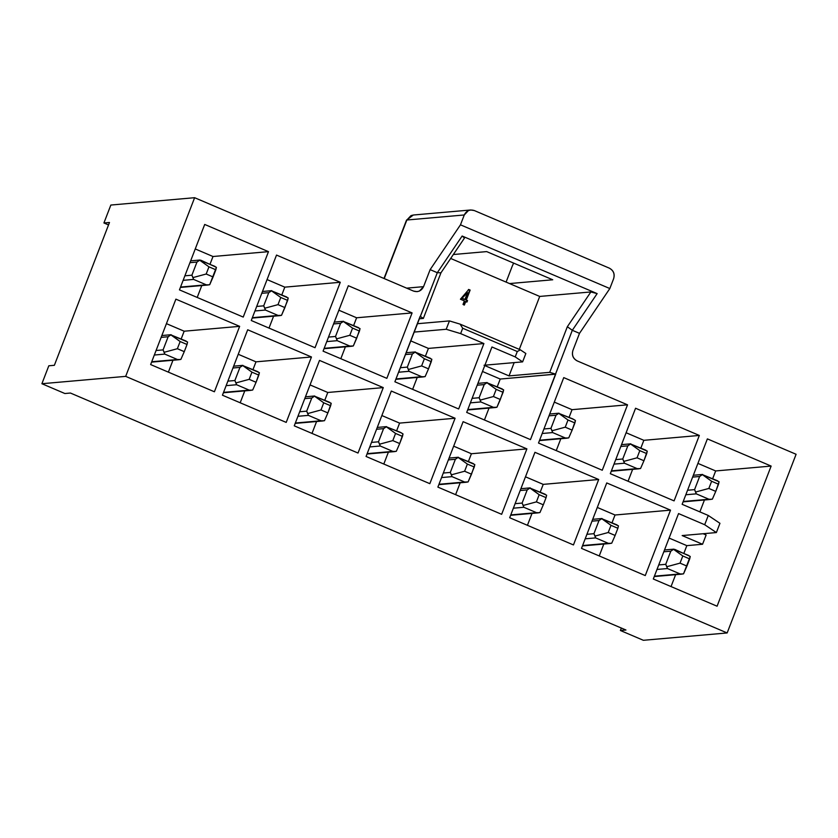 <?xml version="1.0" encoding="UTF-8"?>
<svg xmlns="http://www.w3.org/2000/svg" width="838" height="838" viewBox="0 0 838 838"><rect width="100%" height="100%" fill="white"/><g stroke="black" fill="none" stroke-linecap="round" stroke-linejoin="round"><path stroke-width="1.26" d="M470.747 209.982L413.323 215.02L410.987 215.617L406.849 220.006L464.273 214.968L468.411 210.579L470.747 209.982L474.329 210.558L609.331 268.15C613.563 270.433 614.998 273.953 613.636 278.687L609.834 288.544L460.471 224.825L430.135 269.637L423.557 286.659L406.65 288.146L423.557 286.659L430.135 269.637L460.471 224.825L609.834 288.544L613.636 278.687C614.914 273.984 613.479 270.475 609.331 268.15L474.329 210.558C469.825 209.186 466.462 210.663 464.273 214.968L460.471 224.825L464.273 214.968L406.849 220.006L384.244 278.593L406.493 220.164L383.993 278.478M41.9 383.72L125.679 376.367L194.626 197.705L110.846 205.048L103.922 222.971L109.474 222.489L54.365 365.305L48.814 365.787L41.9 383.72L64.882 393.525L70.423 393.032L625.944 630.008L620.403 630.501L643.375 640.295L727.154 632.952L125.679 376.367L41.9 383.72L48.814 365.787L54.365 365.305L109.474 222.489L103.922 222.971L110.846 205.048L194.626 197.705L125.679 376.367L727.154 632.952L643.375 640.295L620.403 630.501L621.346 628.05L620.403 630.501L625.944 630.008L70.423 393.032L64.882 393.525L41.9 383.72M796.1 454.28L727.154 632.952L796.1 454.28L577.225 360.916C573.077 358.591 571.642 355.082 572.93 350.378L579.498 333.346L572.93 350.378C571.558 355.113 572.993 358.633 577.225 360.916L796.1 454.28M609.834 288.544L579.498 333.346L609.834 288.544M430.135 269.637L437.31 272.696L462.136 236.023L597.148 293.614L572.312 330.287L579.498 333.346L572.312 330.287L530.464 439.615L466.693 412.411L491.948 346.974L515.213 356.904L517.287 351.531L462.712 328.245L460.638 333.618L483.903 343.549L458.658 408.975L394.887 381.782L437.31 272.696L430.135 269.637M506.1 282.092L512.248 266.159L506.1 282.092M108.531 224.94L103.922 222.971L108.531 224.94M486.669 251.599L453.327 254.522L486.669 251.599L552.734 279.777L486.669 251.599M513.621 263.101L512.248 266.159L513.621 263.101M420.131 316.345L394.887 381.782L458.658 408.975L483.903 343.549L460.638 333.618L446.204 329.271L449.44 320.912L417.439 323.719L449.44 320.912L460.072 324.117L520.388 349.844L525.845 353.5L522.619 361.869L484.05 365.253L509.043 375.906L514.176 362.603L509.043 375.906L549.728 372.344L509.043 375.906L484.05 365.253L522.619 361.869L515.213 356.904L491.948 346.974L466.693 412.411L530.464 439.615L555.709 374.177L500.234 379.048L555.573 374.115L549.728 372.344L567.336 326.715L590.874 291.949L539.714 296.432L450.666 258.45L509.546 283.569L552.734 279.777L509.546 283.569L539.714 296.432L590.874 291.949L597.148 293.614L462.136 236.023L464.493 238.034L440.956 272.8L423.347 318.43L420.278 316.408M423.557 286.659C421.367 290.975 418.015 292.441 413.501 291.069L194.626 197.705L413.501 291.069L417.083 291.645L419.419 291.048L423.557 286.659M653.305 579.006L678.55 513.568L704.695 524.724L708.267 515.464L682.132 504.308L707.377 438.882L771.138 466.075L717.077 606.209L653.305 579.006L717.077 606.209L771.138 466.075L707.377 438.882L682.132 504.308L708.267 515.464L719.947 523.3L716.375 532.559L704.695 524.724L678.55 513.568L653.305 579.006M311.464 356.978L286.208 422.404L222.447 395.211L247.692 329.774L311.464 356.978L255.978 361.838L253.034 369.485L255.978 361.838L311.464 356.978L247.692 329.774L222.447 395.211L286.208 422.404L311.464 356.978M383.27 387.606L358.025 453.044L294.253 425.84L319.508 360.403L383.27 387.606L327.784 392.477L324.84 400.114L327.784 392.477L383.27 387.606L319.508 360.403L294.253 425.84L358.025 453.044L383.27 387.606M366.07 456.469L391.315 391.042L455.086 418.246L429.831 483.673L366.07 456.469L429.831 483.673L455.086 418.246L391.315 391.042L366.07 456.469M251.264 320.514L276.519 255.077L340.28 282.28L315.036 347.718L251.264 320.514L315.036 347.718L340.28 282.28L276.519 255.077L251.264 320.514M150.641 364.572L175.886 299.145L239.647 326.349L214.402 391.775L150.641 364.572L214.402 391.775L239.647 326.349L175.886 299.145L150.641 364.572M412.097 312.92L386.842 378.347L323.08 351.143L348.325 285.716L412.097 312.92L356.611 317.78L353.667 325.416L356.611 317.78L412.097 312.92L348.325 285.716L323.08 351.143L386.842 378.347L412.097 312.92M179.458 289.875L204.702 224.448L268.474 251.651L243.23 317.078L179.458 289.875L243.23 317.078L268.474 251.651L204.702 224.448L179.458 289.875M509.682 517.737L534.937 452.311L598.699 479.504L573.454 544.941L509.682 517.737L573.454 544.941L598.699 479.504L534.937 452.311L509.682 517.737M538.509 443.04L563.754 377.613L627.526 404.817L602.271 470.244L538.509 443.04L602.271 470.244L627.526 404.817L563.754 377.613L538.509 443.04M610.315 473.68L635.571 408.242L699.332 435.446L674.087 500.883L610.315 473.68L674.087 500.883L699.332 435.446L635.571 408.242L610.315 473.68M581.499 548.377L606.743 482.939L670.515 510.143L645.26 575.57L581.499 548.377L645.26 575.57L670.515 510.143L606.743 482.939L581.499 548.377M437.876 487.108L463.121 421.671L526.893 448.875L501.648 514.312L437.876 487.108L501.648 514.312L526.893 448.875L463.121 421.671L437.876 487.108M244.769 390.885L240.181 402.774L244.769 390.885M238.243 354.275L255.978 361.838L238.243 354.275M316.586 421.514L311.998 433.403L316.586 421.514M310.05 384.904L327.784 392.477L310.05 384.904M381.856 415.543L399.6 423.106L455.086 418.246L399.6 423.106L396.646 430.742L399.6 423.106L381.856 415.543M388.392 452.143L383.804 464.043L388.392 452.143M267.06 279.578L284.805 287.151L340.28 282.28L284.805 287.151L281.851 294.787L284.805 287.151L267.06 279.578M273.597 316.188L269.008 328.077L273.597 316.188M166.427 323.646L184.171 331.209L239.647 326.349L184.171 331.209L181.218 338.845L184.171 331.209L166.427 323.646M172.963 360.246L168.375 372.145L172.963 360.246M483.903 343.549L428.417 348.409L425.474 356.056L428.417 348.409L483.903 343.549M417.219 377.456L412.631 389.345L417.219 377.456M446.204 329.271L414.192 332.078L446.204 329.271L460.638 333.618L462.712 328.245L460.072 324.117L449.44 320.912L446.204 329.271M419.356 318.775L423.347 318.43L419.356 318.775M410.777 340.888L428.417 348.409L410.777 340.888M345.403 346.817L340.815 358.716L345.403 346.817M338.877 310.217L356.611 317.78L338.877 310.217M195.254 248.949L212.988 256.512L268.474 251.651L212.988 256.512L210.045 264.148L212.988 256.512L195.254 248.949M201.79 285.549L197.202 297.448L201.79 285.549M525.478 476.812L543.213 484.374L598.699 479.504L543.213 484.374L540.269 492.011L543.213 484.374L525.478 476.812M532.015 513.411L527.427 525.311L532.015 513.411M554.306 402.114L572.04 409.677L627.526 404.817L572.04 409.677L569.096 417.314L572.04 409.677L554.306 402.114M560.832 438.714L556.243 450.614L560.832 438.714M626.112 432.743L643.846 440.317L699.332 435.446L643.846 440.317L640.902 447.953L643.846 440.317L626.112 432.743M632.648 469.353L628.06 481.242L632.648 469.353M597.285 507.44L615.029 515.003L670.515 510.143L615.029 515.003L612.075 522.64L615.029 515.003L597.285 507.44M603.821 544.04L599.233 555.94L603.821 544.04M697.918 463.383L715.662 470.946L771.138 466.075L715.662 470.946L712.709 478.582L715.662 470.946L697.918 463.383M703.134 533.722L706.13 535L702.558 544.26L682.163 535.566L716.375 532.559L682.163 535.566L702.558 544.26L686.835 545.643L702.558 544.26L706.13 535L703.134 533.722M669.101 538.069L686.835 545.643L683.892 553.279L686.835 545.643L669.101 538.069M704.454 499.982L699.866 511.882L704.454 499.982M675.627 574.679L671.039 586.569L675.627 574.679M453.672 446.172L471.406 453.746L526.893 448.875L471.406 453.746L468.463 461.382L471.406 453.746L453.672 446.172M460.198 482.782L455.61 494.671L460.198 482.782M500.234 379.048L497.28 386.685L500.234 379.048L482.489 371.475L500.234 379.048M489.025 408.085L484.437 419.974L489.025 408.085M539.714 296.432L519.288 349.373L539.714 296.432M597.148 293.614L590.874 291.949L567.336 326.715L572.312 330.287L597.148 293.614M572.312 330.287L567.336 326.715L549.728 372.344L555.521 374.083L572.312 330.287M464.493 238.034L462.136 236.023L437.31 272.696L440.956 272.8L464.493 238.034M420.372 316.439L423.347 318.43L440.956 272.8L437.31 272.696L420.372 316.439M460.072 324.117L462.712 328.245L517.287 351.531L520.388 349.844L460.072 324.117M525.845 353.5L520.388 349.844L517.287 351.531L515.213 356.904L522.619 361.869L525.845 353.5M406.493 220.153L413.239 215.052M467.531 300.559L466.976 302.015L465.739 301.481L464.378 305.011L463.016 304.435L464.378 300.905L460.429 299.218L468.788 289.487L470.139 290.074L466.295 300.025L467.531 300.559L466.609 302.047L467.531 300.559L466.295 300.025L470.139 290.074L468.788 289.487L460.429 299.218L464.378 300.905L463.016 304.435L464.378 305.011L465.739 301.481L466.976 302.015L467.531 300.559M462.293 298.318L464.943 299.449L467.541 292.713L461.916 298.349L467.175 292.745L461.916 298.349L464.577 299.48L461.916 298.349L467.541 292.713L464.943 299.449L462.293 298.318M465.362 301.512L464.011 305.042L465.362 301.512M468.421 289.519L470.139 290.074L465.928 300.067L467.164 300.591L465.928 300.067L469.772 290.105L468.421 289.519M716.375 532.559L719.947 523.3L708.267 515.464L704.695 524.724L716.375 532.559M496.274 407.394L467.782 409.593L493.488 407.341L480.855 401.947L470.38 402.858L480.855 401.947L479.137 397.736L472.129 398.343L479.137 397.736L484.207 384.59L477.199 385.197L484.207 384.59L487.15 382.557M503.648 389.859L486.951 382.736L496.201 389.377L503.093 392.32L503.648 389.859L500.328 399.485L493.425 396.542L496.201 389.377L486.951 382.736L502.266 388.947M424.468 376.754L421.682 376.702L409.049 371.307L407.32 367.096L412.401 353.95L405.456 354.558L412.401 353.95L415.334 351.929M415.135 352.107L424.384 358.737L431.277 361.681L431.842 359.23L415.135 352.107L412.401 353.95L407.32 367.096L400.355 367.714L407.32 367.096L408.431 369.474L421.619 365.913L424.384 358.737L415.135 352.107L430.46 358.318M431.842 359.23L428.511 368.856L421.619 365.913L408.431 369.474L409.049 371.307L398.595 372.229L409.038 371.307L421.682 376.702L395.986 378.954L425.138 376.597L428.511 368.856L425.138 376.597M682.834 573.988L680.1 573.925L667.457 568.541L656.992 569.452L667.457 568.541L665.739 564.32L658.731 564.938L665.739 564.33L670.809 551.184L663.801 551.792L670.809 551.184L673.762 549.152M673.553 549.33L682.802 555.971L689.695 558.915L690.25 556.453L674.841 549.414L673.553 549.33L670.809 551.184L665.739 564.33L666.849 566.698L680.037 563.136L666.849 566.698L667.457 568.541L680.1 573.925L654.394 576.188L683.546 573.831L686.93 566.079L680.037 563.136L682.802 555.971L673.553 549.33L688.867 555.542M711.703 499.291L708.917 499.239L696.284 493.844L694.566 489.633L687.558 490.24L694.566 489.633L699.636 476.487L692.628 477.094L699.636 476.487L702.579 474.455M702.38 474.633L711.63 481.274L718.522 484.217L719.077 481.756L702.38 474.633L699.636 476.487L694.566 489.633L695.676 492.011L708.854 488.449L711.63 481.274L702.38 474.633L717.695 480.844M719.077 481.756L715.757 491.382L708.854 488.449L695.676 492.011L696.284 493.844L685.809 494.766L696.284 493.844L708.917 499.239L683.211 501.491L712.373 499.134L715.757 491.382L712.373 499.134M252.029 390.183L249.242 390.131L236.599 384.736L234.881 380.525L239.951 367.379L232.943 367.997L239.951 367.379L242.894 365.358L233.655 366.164M242.695 365.536L251.945 372.166L258.837 375.11L259.392 372.659L242.695 365.536L239.951 367.379L234.881 380.525L227.873 381.143L234.881 380.525L235.991 382.903L249.179 379.342L251.945 372.166L242.695 365.536L258.02 371.747M259.392 372.659L256.072 382.285L249.179 379.342L235.991 382.903L236.599 384.736L226.134 385.658L236.599 384.736L249.242 390.131L223.537 392.383L252.688 390.026L256.072 382.285L252.688 390.026M323.835 420.823L321.048 420.77L308.415 415.376L297.94 416.287L308.405 415.376L306.687 411.165L311.767 398.019L304.76 398.626L311.767 398.019L314.7 395.986L305.461 396.803M314.501 396.165L323.751 402.806L330.643 405.749L331.209 403.288L314.501 396.165L311.767 398.019L306.687 411.165L299.679 411.772L306.687 411.165L307.797 413.543L320.985 409.971L323.751 402.806L314.501 396.165L329.826 402.376M331.209 403.288L327.878 412.914L320.985 409.971L307.797 413.543L308.415 415.376L321.048 420.77L295.343 423.022L324.505 420.666L327.878 412.914L324.505 420.666M395.641 451.452L392.865 451.399L380.222 446.005L378.504 441.794L383.574 428.647L376.566 429.266L383.574 428.647L386.517 426.626M386.318 426.793L395.567 433.435L402.46 436.378L403.015 433.927L400.239 432.272L386.318 426.793L383.574 428.647L378.504 441.794L371.496 442.412L378.504 441.794L379.614 444.171L392.802 440.61L395.567 433.435L386.318 426.793L401.632 433.005M403.015 433.927L399.695 443.553L392.802 440.61L379.614 444.171L380.222 446.005L369.747 446.926L380.222 446.005L392.865 451.399L367.159 453.651L396.311 451.294L399.695 443.553L396.311 451.294M280.845 315.497L252.353 317.696L278.059 315.434L265.426 310.05L254.951 310.961L265.426 310.05L263.708 305.828L256.7 306.446L263.708 305.828L268.778 292.682L261.77 293.3L268.778 292.682L271.721 290.66M288.22 297.961L271.522 290.838L280.772 297.48L287.664 300.413L288.22 297.961L284.899 307.588L277.996 304.644L280.772 297.48L271.522 290.838L286.837 297.05M180.17 359.565L177.426 359.502L164.793 354.107L163.075 349.896L168.145 336.75L170.889 334.896L186.204 341.108M187.586 342.019L187.031 344.481L187.586 342.019L170.889 334.896L180.139 341.537L187.031 344.481L184.266 351.646L177.373 348.713L164.185 352.274L164.793 354.107L154.318 355.029L164.793 354.107L177.426 359.502L151.73 361.754L180.882 359.397L184.266 351.646L180.882 359.397M170.889 334.896L168.145 336.75L161.137 337.368L168.145 336.75L163.075 349.896L156.067 350.504L163.075 349.896L164.185 352.274L177.373 348.713L180.139 341.537L171.088 334.718L161.839 335.535M352.662 346.125L324.17 348.325L349.875 346.073L337.232 340.678L326.768 341.6L337.232 340.678L335.514 336.467L328.506 337.086L335.514 336.467L340.584 323.321L333.576 323.939L340.584 323.321L343.528 321.289M360.026 328.59L343.329 321.467L352.578 328.108L359.471 331.052L360.026 328.59L356.705 338.217L349.813 335.284L352.578 328.108L343.329 321.467L358.643 327.679M209.039 284.857L206.253 284.805L193.609 279.41L183.145 280.332L193.609 279.41L191.892 275.199L184.884 275.817L191.892 275.199L196.972 262.053L189.954 262.671L196.972 262.053L199.905 260.031M199.706 260.209L208.955 266.84L215.848 269.784L216.414 267.332L200.994 260.293L199.706 260.209L196.972 262.053L191.892 275.199L193.002 277.577L206.19 274.016L193.002 277.577L193.609 279.41L206.253 284.805L180.547 287.057L209.71 284.7L213.082 276.959L206.19 274.016L208.955 266.84L199.706 260.209L215.031 266.421M539.263 512.72L536.477 512.667L523.844 507.273L522.126 503.062L527.196 489.916L529.93 488.062L545.255 494.273M546.638 495.185L546.072 497.646L546.638 495.185L529.93 488.062L539.18 494.703L546.072 497.646L543.307 504.811L536.414 501.878L523.226 505.44L523.844 507.273L513.369 508.195L523.844 507.273L536.477 512.667L510.771 514.92L539.934 512.563L543.307 504.811L539.934 512.563M529.93 488.062L527.196 489.916L520.189 490.523L527.196 489.916L522.126 503.062L515.108 503.669L522.126 503.062L523.226 505.44L536.414 501.878L539.18 494.703L530.129 487.884M568.091 438.023L565.304 437.97L552.661 432.576L550.943 428.365L556.013 415.219L549.005 415.837L556.013 415.219L558.956 413.197M558.757 413.364L568.007 420.006L574.899 422.949L575.455 420.498L572.679 418.843L558.757 413.364L556.013 415.219L550.943 428.365L543.935 428.983L550.943 428.365L552.053 430.742L565.241 427.181L568.007 420.006L558.757 413.364L574.072 419.576M575.455 420.498L572.134 430.124L565.241 427.181L552.053 430.742L552.661 432.576L542.196 433.497L552.661 432.576L565.304 437.97L539.599 440.222L568.751 437.865L572.134 430.124L568.751 437.865M639.897 468.651L637.11 468.599L624.478 463.215L622.749 458.994L627.83 445.847L620.822 446.465L627.83 445.847L630.763 443.826M630.564 444.004L639.813 450.645L646.706 453.578L647.271 451.127L630.564 444.004L627.83 445.847L622.749 458.994L615.741 459.612L622.749 458.994L623.86 461.371L637.048 457.81L639.813 450.645L630.564 444.004L645.889 450.216M647.271 451.127L643.94 460.753L637.048 457.81L623.86 461.371L624.478 463.215L614.003 464.126L624.467 463.215L637.11 468.599L611.405 470.851L640.567 468.494L643.94 460.753L640.567 468.494M611.07 543.349L608.294 543.296L595.65 537.902L593.933 533.691L599.002 520.545L601.747 518.701L617.061 524.913M618.444 525.824L617.889 528.275L618.444 525.824L601.747 518.701L610.996 525.332L617.889 528.275L615.123 535.451L608.231 532.507L595.043 536.069L595.65 537.902L585.175 538.824L595.65 537.902L608.294 543.296L582.588 545.548L611.74 543.192L615.123 535.451L611.74 543.192M601.747 518.701L599.002 520.545L591.995 521.163L599.002 520.545L593.933 533.691L586.925 534.309L593.933 533.691L595.043 536.069L608.231 532.507L610.996 525.332L601.946 518.523M467.457 482.08L438.965 484.28L464.671 482.028L452.028 476.644L441.563 477.555L452.028 476.644L450.31 472.423L443.302 473.041L450.31 472.423L455.38 459.276L448.372 459.894L455.38 459.276L458.323 457.255M474.821 464.556L458.124 457.433L467.374 464.074L474.266 467.007L474.821 464.556L471.501 474.182L464.608 471.239L467.374 464.074L458.124 457.433L473.449 463.644M486.951 382.736L484.207 384.59L479.137 397.736L480.247 400.114L493.425 396.542L500.328 399.485L496.944 407.237L503.093 392.32L496.201 389.377L493.425 396.542L480.247 400.114L480.855 401.947L493.488 407.341L496.944 407.237M690.25 556.453L683.546 573.831M271.522 290.838L268.778 292.682L263.708 305.828L264.818 308.206L277.996 304.644L284.899 307.588L281.516 315.329L287.664 300.413L280.772 297.48L277.996 304.644L264.818 308.206L265.426 310.05L278.059 315.434L281.516 315.329M343.329 321.467L340.584 323.321L335.514 336.467L336.625 338.845L349.813 335.284L356.705 338.217L353.322 345.968L359.471 331.052L352.578 328.108L349.813 335.284L336.625 338.845L337.232 340.678L349.875 346.073L353.322 345.968M216.414 267.332L209.71 284.7M458.124 457.433L455.38 459.276L450.31 472.423L451.42 474.8L464.608 471.239L471.501 474.182L468.117 481.923L474.266 467.007L467.374 464.074L464.608 471.239L451.42 474.8L452.028 476.644L464.671 482.028L468.117 481.923M428.511 368.856L431.277 361.681L424.384 358.737L421.619 365.913L428.511 368.856M682.802 555.971L680.037 563.136L686.93 566.079L689.695 558.915L682.802 555.971M715.757 491.382L718.522 484.217L711.63 481.274L708.854 488.449L715.757 491.382M256.072 382.285L258.837 375.11L251.945 372.166L249.179 379.342L256.072 382.285M327.878 412.914L330.643 405.749L323.751 402.806L320.985 409.971L327.878 412.914M399.695 443.553L402.46 436.378L395.567 433.435L392.802 440.61L399.695 443.553M180.139 341.537L177.373 348.713L184.266 351.646L187.031 344.481L180.139 341.537M213.082 276.959L215.848 269.784L208.955 266.84L206.19 274.016L213.082 276.959M543.307 504.811L546.072 497.646L539.18 494.703L536.414 501.878L543.307 504.811M572.134 430.124L574.899 422.949L568.007 420.006L565.241 427.181L572.134 430.124M643.94 460.753L646.706 453.578L639.813 450.645L637.048 457.81L643.94 460.753M615.123 535.451L617.889 528.275L610.996 525.332L608.231 532.507L615.123 535.451M413.323 215.02L406.493 220.164M467.646 409.96L495.321 407.53M477.901 383.375L487.182 382.557M406.168 352.735L415.376 351.929M395.84 379.321L423.515 376.901M664.513 549.969L673.794 549.152M681.923 574.124L654.248 576.554M702.611 474.455L693.33 475.272M683.075 501.857L710.75 499.427M223.39 392.76L251.065 390.33M295.206 423.389L322.881 420.959M377.268 427.432L386.559 426.626M367.013 454.018L394.688 451.598M252.217 318.063L279.892 315.633M262.472 291.477L271.753 290.66M179.259 359.691L151.584 362.121M324.023 348.692L351.698 346.262M334.278 322.106L343.57 321.289M199.947 260.031L190.666 260.838M180.4 287.424L208.086 285.004M510.635 515.286L538.31 512.856M520.89 488.701L530.171 487.884M549.718 414.003L558.998 413.197M539.452 440.589L567.127 438.169M621.524 444.643L630.805 443.826M611.269 471.228L638.944 468.798M582.441 545.915L610.116 543.495M592.696 519.33L601.988 518.523M438.819 484.657L466.494 482.227M449.084 458.072L458.365 457.255"/></g></svg>
